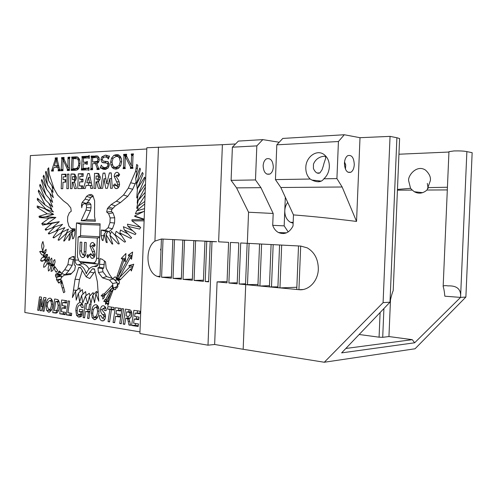 <?xml version="1.0" encoding="UTF-8"?>
<svg xmlns="http://www.w3.org/2000/svg" width="497" height="497" viewBox="0 0 497 497"><rect width="100%" height="100%" fill="white"/><g stroke="black" fill="none" stroke-linecap="round" stroke-linejoin="round"><path stroke-width="0.75" d="M44.413 257.272L45.755 257.781M245.561 283.806L239.088 284.004L240.697 242.971L300.76 246.071L307.227 247.86C314.57 252.203 318.273 259.322 318.335 269.206C318.043 281.128 308.649 290.851 299.001 289.683L303.015 289.515M447.312 189.922L427.01 190.022L430.365 180.61C430.905 177.137 429.278 173.621 425.482 170.073C416.505 164.122 407.366 176.255 408.708 180.97L410.559 188.326L412.286 190.096L397.432 190.165M427.01 190.022C422.922 193.513 418.691 194.085 414.324 191.736L412.286 190.096M428.128 188.425L427.327 183.405M323.858 178.808C327.2 175.776 329.026 171.788 329.343 166.843C329.412 161.426 327.641 157.325 324.038 154.542C316.794 148.938 305.879 156.915 305.81 167.514C305.717 172.322 307.165 176.168 310.159 179.032L311.899 180.051C317.508 182.66 321.491 182.244 323.858 178.808L336.916 178.591L342.147 186.996L356.548 221.432C334.114 218.624 313.091 216.45 293.466 214.903L293.025 225.986C289.391 232.807 284.532 234.994 278.457 232.534C275.785 231.068 273.866 228.67 272.71 225.327L273.182 213.468L248.556 212.225L236.566 187.866L260.925 187.667L273.182 213.468M313.421 168.508C315.253 172.534 317.415 174 319.919 172.919L322.106 169.645L323.441 165.563C324.566 159.624 328.703 154.815 321.671 156.673C317.751 157.829 315.011 160.338 313.445 164.196L313.421 168.508M273.313 167.067C273.07 170.496 271.934 172.826 269.89 174.056C265.845 174.994 263.596 172.242 263.137 165.787C263.373 162.389 264.497 160.065 266.51 158.829C270.598 157.86 272.865 160.606 273.313 167.067M293.137 223.184L290.397 222.258C286.632 219.904 284.762 216.058 284.781 210.728L285.315 197.228M444.834 296.193C444.417 291.727 443.864 288.502 443.156 286.527C443.312 285.613 444.939 285.402 448.052 285.887C457.128 285.526 461.291 289.366 460.557 297.405L465.882 297.044L472.15 152.672L466.876 151.628L460.557 297.405L444.834 296.193M448.959 151.678L453.867 150.951C460.054 150.802 464.391 151.032 466.876 151.628M54.061 265.305L50.644 265.323L52.222 266.032L51.029 271.312C52.552 271.194 53.446 269.871 53.713 267.336L55.645 271.797L56.515 272.257L57.577 270.343L53.956 265.441L55.099 261.975L54.788 259.577C53.465 260.447 52.806 262.062 52.812 264.429L50.942 263.864L52.005 260.478L51.694 258.055C50.39 259.217 49.731 261.031 49.719 263.497L47.47 261.969C48.638 261.298 49.29 259.931 49.433 257.862L49.414 257.005C47.836 257.117 46.842 258.459 46.445 261.031L44.941 258.676C46.407 258.347 47.277 256.943 47.544 254.47C46.19 254.147 45.14 254.949 44.382 256.862L43.693 254.644C45.115 254.017 45.917 252.464 46.103 249.991L46.097 249.27L43.22 252.693L42.872 250.295L43.966 246.208L42.928 241.536C41.425 244.35 41.319 247.264 42.618 250.277L42.848 252.799L41.413 251.202L39.667 251.606L41.785 254.868L43.04 254.886L43.512 257.266C42.096 257.303 41.139 258.44 40.636 260.676L41.357 261.136C42.512 261.49 43.481 260.913 44.258 259.391L45.687 261.938C44.289 262.938 43.606 264.727 43.649 267.287C45.103 267.001 46.159 265.746 46.83 263.522L49.147 264.938L48.166 267.777L48.426 271.039C49.756 270.219 50.501 268.616 50.663 266.237L50.644 265.323M344.527 162.022L345.744 164.898L345.465 169.036M344.427 163.215C344.837 170.229 347.005 173.229 350.925 172.217C352.913 170.887 354.032 168.359 354.28 164.637C353.895 157.617 351.714 154.623 347.745 155.66C345.788 156.996 344.682 159.512 344.427 163.215M296.858 287.26L279.96 287.906L245.711 284.651L243.17 349.285L214.648 344.483L217.077 281.861L227.061 281.588M296.765 289.471L298.517 245.959L300.685 246.071L298.927 289.683L277.879 287.701L279.581 244.984M277.91 286.868L269.411 286.906L271.095 244.549M269.455 285.682L259.943 286.011M257.962 284.483L245.53 284.632L247.152 243.306M237.224 282.768L228.881 283.01L237.181 283.818L238.784 242.871L230.465 242.437L228.881 283.01M217.077 281.861L227.017 282.83L228.595 242.337L218.624 241.815L222.389 144.695L146.839 147.746L139.899 333.562L208.001 345.185L214.648 344.483M239.088 284.004L245.711 284.651M203.453 280.196L194.072 280.432L203.41 281.352L204.95 241.293L206.752 241.393L205.205 281.526L208.622 281.861L210.175 241.567L216.605 241.716L161.643 239.014M192.364 279.128L183.033 279.345L192.32 280.258L193.836 240.71L195.594 240.803L194.072 280.432M171.39 277.034L161.6 277.233L171.347 278.196L172.807 239.61L174.484 239.697L173.018 278.357L181.324 279.177L182.815 240.132L184.524 240.225L183.033 279.345M181.368 278.177L173.018 278.357M232.385 147.187L238.392 141.08L262.82 139.62L256.831 145.882L232.385 147.187L231.093 180.349L236.566 187.866M338.432 141.527L276.817 144.82L282.787 138.427L344.291 134.749L338.432 141.527L336.916 178.591M231.093 180.349L255.489 179.945L260.925 187.667M287.701 202.403C285.912 204.764 284.943 207.535 284.781 210.728L284.172 225.868L272.71 225.327M278.662 142.161L262.82 139.62M256.831 145.882L255.489 179.945M210.815 241.43L204.95 241.293M243.17 349.285L324.28 362.251L383.088 302.648L389.99 302.176L341.619 352.889L414.653 342.787L460.365 297.597M283.576 232.726L283.538 233.59M428.159 187.624L447.43 187.245M383.088 302.648L390.052 136.377L360.008 137.694L356.548 221.432M248.556 212.225L247.338 243.319M146.789 148.988L30.367 155.592L24.85 312.489L139.961 331.89M56.223 313.104L52.75 312.663L54.664 298.995L57.77 299.573C59.093 300.871 59.659 302.847 59.454 305.506C59.398 309.445 58.323 311.979 56.223 313.104M105.476 316.632C105.24 319.59 104.165 321.006 102.258 320.894L101.779 320.776C100.096 320.062 99.319 318.341 99.456 315.614L100.928 315.651L102.401 318.403L103.979 316.837L103.761 315.819L102.668 314.52C101.295 313.532 100.58 311.93 100.531 309.718C100.717 307.003 101.68 305.686 103.432 305.773L103.96 305.903C105.445 306.606 106.19 308.183 106.196 310.644L104.699 310.613L103.333 308.277L102.015 309.581L103.444 311.942C104.774 312.899 105.451 314.464 105.476 316.632M126.518 318.248L125.716 318.123L124.766 324.355L123.188 324.094L125.474 309.122L129.984 309.848C131.27 310.557 131.854 311.973 131.73 314.098C131.618 316.769 130.692 318.248 128.965 318.527L130.63 325.305L128.947 325.032L127.723 319.142L126.518 318.248L130.27 318.005L125.716 318.123M114.18 176.305C114.44 173.875 115.366 172.54 116.963 172.304L117.901 172.521L119.665 174.702L118.236 176.646L116.838 175.087L115.987 176.124L118.659 180.61L119.578 184.163C119.299 186.984 118.23 188.469 116.379 188.624L115.298 188.388L113.335 185.362L114.969 183.871L116.546 185.841L117.752 184.35L114.18 176.305L116.012 176.472M102.637 188.351L100.872 188.369L103.065 173.099L104.886 173.049L106.731 183.679L109.39 172.919L111.216 172.863L112.334 188.264L110.527 188.282L109.825 178.572L107.414 188.307L105.693 188.326L104.028 178.696L102.637 188.351M95.697 188.419L93.983 188.431L94.536 173.347L98.729 173.59L100.276 177.497C100.183 179.46 99.537 180.784 98.344 181.473L100.313 188.375L98.387 188.394L96.517 181.815L95.933 181.827L95.697 188.419M82.695 188.531L77.756 188.58L78.29 173.813L83.229 173.67L83.136 176.336L79.837 176.423L79.731 179.268L83.03 179.2L82.937 181.865L79.638 181.927L79.489 185.909L82.788 185.866L82.695 188.531M72.077 188.63L70.468 188.643L70.996 174.025L72.873 173.969L74.904 174.248L76.389 178.05L74.569 181.902L76.414 188.593L74.612 188.605L72.854 182.231L72.307 182.244L72.077 188.63M86.72 164.302L86.323 163.762L83.235 163.892L83.074 168.346L88.025 168.172L89.025 167.576L88.926 170.378L87.963 169.85L81.402 170.073L82.191 157.903L81.893 156.543L88.348 156.213L89.342 155.598L89.243 158.406L88.28 157.897L83.446 158.133L83.297 162.221L86.385 162.084L87.379 161.482L87.279 164.283L86.72 164.302M97.126 168.172L95.443 163.569L92.454 163.693L92.591 169.694L90.584 169.763L90.988 168.359L91.386 157.443L91.081 156.07L97.816 156.114L99.015 157.636L99.276 159.574C99.046 161.842 98.201 163.146 96.741 163.482L98.617 168.34L99.183 168.719L99.151 169.477L96.971 169.545L97.126 168.172L98.611 168.321M108.737 156.288L109.042 155.884L109.483 156.139L108.352 158.99L107.675 157.661L105.06 156.878L103.121 157.636L102.289 159.5L102.991 161.022L108.203 161.86L109.303 164.836L108.104 168.023L104.91 169.471L102.612 169.023L100.816 167.812L100.531 168.154L100.177 167.874L101.307 165.11L102.252 166.762L104.966 167.75L107.371 166.582L107.948 164.911L107.141 163.24L101.885 162.239L100.959 159.525L101.761 156.953L105.221 155.151L109.39 156.362M78.644 265.019C81.893 265.497 84.322 268.063 85.931 272.716L86.279 273.816L86.708 272.797C88.578 268.591 91.168 266.485 94.461 266.498L95.579 266.591C97.387 266.423 98.431 264.92 98.71 262.087L100.108 223.793L76.488 222.923L75.146 260.043C75.215 262.87 76.116 264.503 77.843 264.944L82.403 263.758C85.037 264.062 87.255 265.808 89.05 269.001M38.319 191.494L45.165 205.062L37.43 198.222L37.312 199.85L45.96 209.131L37.219 205.951L37.281 207.46L47.29 213.803L38.996 216.282L39.406 217.556L49.06 218.258L41.791 223.526L42.549 225.054L51.943 223.401L45.109 229.365L45.693 230.204L54.732 226.912L48.265 233.373L48.892 234.037L58.273 229.993L52.962 237.467L53.713 237.951L62.2 232.068L58.074 240.026L58.888 240.281L66.784 233.025L63.666 240.995L64.337 240.989L70.27 232.795L68.723 240.355L69.617 240.094L72.028 232.379L72.655 238.871L73.537 238.417L74.805 234.354L75.004 228.875L71.276 228.707L68.884 226.104L67.542 221.066L67.704 216.717L69.363 212.71L71.251 211.25L70.779 207.876L67.642 203.987L63.349 200.782L57.602 195.041L54.067 188.792L49.278 174.105L48.7 167.775L47.768 168.918L48.65 180.604L46.078 171.26L45.513 172.142L47.538 185.021L43.748 175.224L43.127 176.454L46.662 189.363L41.798 179.448L41.425 180.38L45.867 194.737L40.071 184.306L39.667 185.661L45.376 199.9L38.604 190.047L38.319 191.494L39.586 191.475M145.484 184.045L138.011 194.656L145.025 178.199L144.621 177.149L137.464 188.599L143.142 173.801L142.453 172.44L136.731 183.735L140.446 169.061L139.794 168.11L135.712 178.814L137.843 165.6L136.762 164.401L135.488 171.558L128.313 188.121L123.536 195.01L116.354 201.179L111.222 204.497L107.433 208.498L106.656 212.008L108.619 213.629L110.154 217.947L109.98 222.55L108.097 227.738L105.271 230.241L101.233 230.055L101.028 235.727L102.078 240.07L102.991 240.647L104.171 233.981L106.196 242.306L107.159 242.698L106.047 234.609L112.005 243.952L112.763 244.046L109.887 235.23L118.311 243.946L119.28 243.785L115.149 234.721L124.623 242.126L125.567 241.691L119.864 232.919L130.823 238.448L131.662 237.783L124.318 229.937L135.147 234.559L135.961 233.689L127.977 226.352L139.601 229.098L140.713 227.44L131.966 220.898L144.111 220.842M145.174 192.382L138.185 200.49L145.373 187.009M144.832 201.447L138.011 206.317L145.049 195.594M144.565 208.659L136.638 210.877L144.739 203.963M144.173 219.14L134.557 216.046L144.472 211.144M84.372 203.77L85.441 203.776L86.41 204.87L86.521 207.541L86.012 210.038L81.117 220.755L95.418 221.24L94.542 216.549L94.635 200.825L92.877 195.514L91.175 194.42L88.652 194.923L86.509 196.377L85.074 199.123L82.198 202.372L81.483 204.901L81.744 207.721C81.98 205.311 82.856 203.994 84.372 203.77L88.124 202.739L89.435 202.751L85.441 203.776M86.174 276.835L80.582 267.579L78.694 267.398L75.053 279.233L72.407 297.591L75.594 291.155L76.234 300.163L78.371 293.298L79.613 301.828L81.62 295.392L82.738 303.058L85.472 296.057L87.689 303.766L89.379 296.429L90.945 303.437L92.852 295.193L94.542 302.735L95.89 293.764L98.766 301.219L97.356 281.749L94.442 268.914L92.485 268.722L86.174 276.835L89.827 278.544L93.852 272.896L89.634 271.952M74.165 256.483L72.227 256.744L68.959 258.614L67.859 264.646L64.691 269.741L61.566 273.362L59.491 271.027L58.559 271.548L58.528 272.387L57.422 273.567L56.024 273.903L55.428 275.195L55.813 277.102L56.888 277.22L56.484 279.476L57.323 281.178L58.242 280.383L58.161 282.619L59.056 283.085L60.516 281.557L61.212 277.711L64.156 275.164L70.549 274.437L74.668 270.132L75.463 265.796L74.221 264.814L74.165 256.483M102.078 259.217L100.021 258.608L99.325 267.156L97.94 267.92L98.449 272.518L102.525 277.854L109.489 280.091L112.614 283.495L113.099 287.757L114.639 289.77L115.708 289.515L115.801 287.098L116.801 288.192L117.913 286.589L117.621 284.06L118.889 284.203L119.504 282.246L118.907 280.706L117.298 280.004L116.118 278.475L116.149 277.568L115.118 276.792L112.558 278.798L109.321 274.263L106.209 268.25L105.476 261.739L102.078 259.217M106.625 300.499L111.117 292.168L107.843 300.878L106.973 301.449L106.116 303.735L107.476 303.624L107.936 305.456L108.781 303.226L108.694 301.685L113.335 289.378L112.713 288.502L112.16 285.471L104.066 294.062L102.972 293.92L101.108 295.908L102.885 296.324L102.78 299.107L104.333 297.467L104.469 295.777L111.906 288.198L105.612 299.486L104.96 299.542L103.792 301.524L105.407 301.387L105.569 304.4L106.687 301.648L106.625 300.499M123.828 260.471L125.3 261.652L125.952 253.47L121.268 258.421L122.734 259.596L117.143 275.785L116.807 278.152L117.764 279.389L119.118 280.134L120.168 279.854L130.518 269.163L131.351 271.002L133.73 264.211L128.897 265.584L129.599 267.125L119.423 277.674L130.289 257.695L131.543 259.241L132.631 252.035L128.263 255.172L129.239 256.384L118.224 276.68L123.828 260.471L125.461 259.608M62.554 283.52L61.671 280.351L60.802 283.309L63.585 292.721L64.877 291.913L62.554 283.52M111.508 158.214L113.875 155.337L116.46 154.567L118.777 155.045L120.237 156.319L121.442 158.922L121.697 161.687L120.777 165.507L118.317 168.39L115.795 169.11L113.558 168.651L112.024 167.309L110.881 164.724L110.638 162.065L111.508 158.214L112.987 158.381M130.742 167.402L125.337 156.505L124.946 167.154L125.275 168.595L123.094 168.669L123.536 167.203L123.952 155.822L123.623 154.393L126.629 154.238L126.499 155.921L131.22 165.383L131.587 155.443L131.251 153.995L133.476 153.884L133.028 155.375L132.6 166.88L132.941 168.34L130.394 168.421L130.419 167.682L132.96 167.638M62.765 188.717L61.199 188.73L61.715 174.292L65.989 174.167L65.896 176.777L63.187 176.845L63.088 179.628L65.797 179.566L65.697 182.175L62.995 182.225L62.765 188.717M71.214 170.415L71.984 158.282L71.692 157.071L75.966 156.853L78.234 157.406L79.706 159.935L80.042 163.37L79.278 167.359C78.309 169.421 77.041 170.39 75.482 170.272L71.214 170.415M67.567 169.607L62.995 159.556L62.926 170.695L61.075 170.757L61.821 158.916L61.541 157.599L64.094 157.462L63.983 159.015L67.971 167.75L68.021 157.263L69.903 157.164L69.524 158.537L69.425 170.477L67.269 170.546L67.294 169.862L69.344 169.781M68.418 188.661L66.828 188.68L67.35 174.13L68.94 174.08L68.418 188.661M85.242 188.512L83.465 188.525L87.764 173.54L89.323 173.496L92.585 188.444L90.771 188.462L90.15 185.387L86.074 185.443L85.242 188.512M58.453 169.899L57.832 167.284L53.949 167.433L53.142 170.123L53.434 171.011L51.526 171.08L55.347 159.226L55.21 157.922L57.372 157.81L57.13 159.133L59.454 168.638L60.224 170.136L60.205 170.788L58.093 170.856L58.453 169.899L60.019 170.049M138.483 323.945L138.098 326.517L131.575 325.46L133.892 310.321L140.173 311.221L139.775 313.8L135.122 313.122L134.606 316.471L139.011 317.136L138.613 319.708L134.215 319.031L133.581 323.162L138.483 323.945M115.571 316.365L114.608 322.702L113.067 322.454L115.304 307.668L121.026 308.482L120.647 311.004L116.472 310.395L115.95 313.862L120.168 314.495L119.783 317.011L115.571 316.365L119.907 316.216M113.757 309.998L111.409 309.656L109.564 321.888L108.048 321.64L109.88 309.432L107.501 309.084L107.874 306.606L114.13 307.5L113.757 309.998M123.654 308.861L121.268 323.783L119.696 323.528L122.076 308.637L123.654 308.861M94.318 319.602L92.2 317.769L91.405 313.16L91.951 309.358C92.635 306.289 93.989 304.742 96.02 304.717L96.486 304.835C98.319 305.966 99.158 308.128 98.996 311.315C98.816 316.303 97.257 319.068 94.318 319.602L95.387 319.534M88.951 318.54L87.509 318.31L88.429 311.992L85.49 311.538L84.583 317.832L83.161 317.602L85.211 303.363L86.64 303.568L85.838 309.134L88.777 309.575L89.584 303.99L91.032 304.195L88.951 318.54M81.079 311.992L79.197 311.7L79.545 309.314L82.85 309.817L81.949 315.875L78.259 316.956L76.563 315.334L75.842 310.631C75.979 305.779 77.451 303.058 80.253 302.468L80.707 302.574C82.216 303.319 83.036 304.996 83.173 307.6L81.763 307.575L80.147 304.891C78.203 305.419 77.228 307.413 77.221 310.873C77.066 312.719 77.501 313.949 78.532 314.57L80.775 314.054L81.079 311.992L82.539 311.911M65.436 312.327L65.107 314.669L59.708 313.793L61.659 299.995L66.859 300.741L66.523 303.089L62.672 302.524L62.237 305.58L65.884 306.127L65.548 308.475L61.908 307.916L61.373 311.681L65.436 312.327M71.723 313.327L71.388 315.688L66.244 314.856L68.238 300.933L69.611 301.132L67.94 312.725L71.723 313.327M48.576 312.166L46.706 310.463L46.01 306.133L46.494 302.555C47.103 299.666 48.302 298.2 50.098 298.163L50.477 298.256C52.117 299.287 52.868 301.312 52.719 304.338C52.552 309.028 51.172 311.638 48.576 312.166L49.427 312.122M42.767 311.047L44.469 299.884L41.437 310.83L40.108 310.613L40.332 299.2L38.928 310.42L37.673 310.221L39.518 296.827L41.456 297.107L41.319 306.699L43.873 297.454L45.997 297.753L44.047 311.252L42.767 311.047L44.084 310.979M344.291 134.749L360.008 137.694M396.898 137.737L399.6 138.551L393.208 290.596C392.127 293.118 391.052 296.976 389.996 302.176L396.898 137.737L390.052 136.377M293.466 214.903L280.83 187.506L275.437 179.61L310.159 179.032M280.83 187.506L342.147 186.996M390.536 298.622L388.946 336.55L382.709 337.314L379.074 337.183L359.169 334.493M345.844 348.465L412.268 339.662L388.946 336.55M412.268 339.662L414.653 342.787M398.942 154.225L448.94 152.045M234.82 143.987L222.389 144.695M97.306 238.032L78.135 236.97L77.42 256.738L79.054 261.205L80.135 261.646L93.386 262.814C95.219 262.689 96.275 261.192 96.567 258.316L97.306 238.032L99.611 237.46M90.05 246.152C90.292 243.816 91.168 242.592 92.672 242.499L93.256 242.635L95.213 245.071L93.865 246.841L92.771 245.257L91.752 246.139L94.262 250.73L95.12 254.265C94.859 256.986 93.852 258.341 92.107 258.334L91.417 258.173L89.249 254.893L90.789 253.588L92.268 255.638L93.405 254.296L90.05 246.152L91.752 246.183M87.708 257.775L86.745 256.061L87.826 254.514L88.789 256.222L87.708 257.775M82.645 257.552L81.955 257.39C80.21 256.247 79.514 254.097 79.855 250.948L80.179 242.107L81.831 242.213L81.477 251.873L82.707 254.88C83.807 254.688 84.31 253.632 84.223 251.724L84.558 242.381L86.23 242.486L85.906 251.395C85.981 255.197 84.894 257.247 82.645 257.552L83.074 257.552M324.28 362.251L415.051 348.776L465.882 297.044M161.413 239.02L154.934 241.12C144.596 248.078 146.137 272.418 157.232 276.369L159.978 277.071L161.413 239.007L163.035 239.094L161.6 277.233M154.934 241.12L158.468 147.069M208.001 345.185L211.995 241.666L210.175 241.567M383.914 308.55L382.709 337.314M344.725 162.345L344.57 166.017M379.074 337.183L380.106 312.545M103.948 162.463L103.929 162.954M103.724 168.471L103.693 169.39M98.636 307.705L98.617 308.19M397.463 189.444L410.559 188.326M79.769 261.577L81.601 263.683L82.403 263.758M100.059 225.079L80.912 224.34L80.489 236.025M80.912 224.34L76.488 222.923M93.945 266.491L97.828 265.187M99.636 236.771L81.117 235.777L78.135 236.97M82.719 262.515L97.064 264.075L98.443 263.795M48.7 203.143L51.806 209.262L45.165 205.062M49.309 198.601L52.719 207.069L45.376 199.9M40.841 185.692L39.667 185.661M49.818 193.283L52.645 202.354L45.867 194.737M42.282 180.442L41.425 180.38M51.197 189.866L53.347 197.669L46.662 189.363M44.264 176.565L43.127 176.454M52.073 186.071L53.073 192.351L47.538 185.021M46.358 172.266L45.513 172.142M53.533 187.294L53.633 188.549L48.65 180.604M48.768 169.104L47.768 168.918M74.42 229.937L71.276 228.707M74.699 229.875L70.27 232.795M74.972 229.732L72.028 232.379M69.623 240.076L68.723 240.355M64.467 240.809L63.666 240.995M66.784 233.025L72.711 229.695L71.947 231.645M59.367 239.84L58.074 240.026M62.2 232.068L68.462 229.092L66.064 233.683M54.552 237.367L52.962 237.467M58.273 229.993L64.859 227.62L61.162 232.789M50.34 233.416L48.265 233.373M54.732 226.912L62.572 224.302L55.714 231.099M47.538 229.533L45.109 229.365M49.632 207.883L53.427 211.933L44.736 208.771L53.657 214.381L45.736 216.723L55.869 217.444L46.917 223.88L59.292 221.693L52.204 227.831M59.292 221.693L51.943 223.401M46.917 223.88L42.549 225.054M46.165 224.048L41.791 223.526M55.869 217.444L49.06 218.258M45.736 216.723L39.406 217.556M41.99 216.928L38.996 216.282M53.657 214.381L47.29 213.803M44.736 208.771L40.046 207.038L37.281 207.46M40.046 207.038L37.219 205.951M53.427 211.933L45.96 209.131M39.083 199.682L37.312 199.85M136.166 181.635L132.705 189.258L127.766 196.34L120.429 202.59L115.298 205.882L111.881 209.399L111.396 211.554L112.968 212.84L114.732 217.773L114.54 223.035L112.434 228.806L109.005 231.652L110.433 233.888M109.887 235.23L111.415 231.484L115.671 235.864M115.149 234.721L116.211 231.273L121.423 235.323M119.864 232.919L120.436 230.061L127.946 233.814M124.318 229.937L123.368 226.7L132.618 230.62M127.977 226.352L127.449 224.153L140.353 227.166M131.966 220.898L131.935 219.755L144.155 219.68M144.161 219.5L134.911 216.518L134.557 216.046M143.714 211.517L135.401 213.809L136.638 210.877M137.955 206.969L136.694 208.423L138.185 200.49M137.855 202.242L137.197 203.174L138.011 194.656M137.874 196.104L136.725 197.93L137.464 188.599M107.861 231.515L106.687 231.167L104.171 233.981M109.005 231.652L107.942 231.378L106.047 234.609M109.191 231.658L105.271 230.241M106.37 231.527L101.233 230.055M112.434 228.806L108.097 227.738M114.54 223.035L109.98 222.55M114.732 217.773L110.154 217.947M112.968 212.84L108.619 213.629M111.396 211.554L106.656 212.008M111.881 209.399L107.433 208.498M112.657 208.268L108.452 207.019M115.298 205.882L111.222 204.497M120.429 202.59L116.354 201.179M127.766 196.34L123.536 195.01M132.705 189.258L128.313 188.121M135.252 183.803L130.786 182.79M136.843 171.819L135.488 171.558M137.396 168.39L136.24 168.228M137.073 187.257L135.712 178.814M137.346 190.121L136.731 183.735M137.719 209.951L138.011 206.317M119.224 243.648L118.311 243.946M112.67 243.76L112.005 243.952M107.079 242.101L106.196 242.306M103.134 239.846L102.078 240.07M103.873 235.646L101.028 235.727M105.731 231.496L105.706 232.267M86.975 203.056L88.124 202.739M82.527 204.981L81.483 204.901M86.087 203.298L82.198 202.372M93.206 196.278L90.678 197.657L89.305 200.272L86.782 203.105M89.305 200.272L85.074 199.123M90.678 197.657L86.509 196.377M92.529 196.414L88.652 194.923M89.435 202.751L90.883 204.373L91.032 207.852L90.435 210.778L86.323 219.711L95.188 219.997M86.323 219.711L81.117 220.755M90.435 210.778L86.012 210.038M91.032 207.852L86.521 207.541M90.883 204.373L86.41 204.87M95.045 271.561L93.852 272.896M94.548 269.38L92.485 268.722M98.207 291.416L95.89 293.764M92.852 295.193L96.58 291.31L96.903 292.733M89.379 296.429L93.107 292.559L93.542 294.479M85.472 296.057L89.292 293.267L90.013 295.771M81.62 295.392L85.596 291.602L86.18 295.547M78.371 293.298L82.34 289.527L83.005 294.069M75.594 291.155L79.855 287.925L80.123 291.633M76.78 290.254L73.307 290.118M82.39 270.225L79.489 279.612L77.905 289.403M79.489 279.612L75.053 279.233M80.918 268.069L78.694 267.398M74.134 257.353L72.227 256.744M64.156 275.164L67.642 273.903L71.481 273.462M59.845 282.259L58.161 282.619M60.963 279.084L58.242 280.383M60.814 279.152L56.484 279.476M62.336 273.654L59.926 275.369L60.031 275.885L61.547 276.052L61.249 277.674M61.547 276.052L56.888 277.22M60.031 275.885L55.813 277.102M59.926 275.369L55.428 275.195M60.112 274.978L56.024 273.903M61.379 274.673L57.422 273.567M61.025 272.754L58.528 272.387M60.243 271.871L58.559 271.548M65.231 274.773L61.566 273.362M74.072 259.117L73.276 259.571L72.227 265.286L68.872 270.654L65.306 274.748M68.872 270.654L64.691 269.741M72.227 265.286L67.859 264.646M73.276 259.571L68.959 258.614M102.314 259.391L100.021 258.608M117.012 279.631L116.168 280.283L112.558 278.798M119.218 283.166L117.621 284.06M117.777 285.415L115.801 287.098M115.714 289.366L114.639 289.77M115.795 287.285L113.099 287.757M114.186 279.469L117.124 282.656L117.472 285.676M117.124 282.656L112.614 283.495M112.987 278.972L109.489 280.091M104.488 261L103.736 268.113L102.587 268.74L102.929 271.784L106.619 276.587L112.254 278.376M106.619 276.587L102.525 277.854M102.929 271.784L98.449 272.518M102.587 268.74L97.94 267.92M103.736 268.113L99.325 267.156M104.358 264.528L99.816 264.336M113.26 289.273L111.117 292.168M106.65 300.965L105.407 301.387M106.638 300.716L103.792 301.524M106.973 299.846L105.612 299.486M106.867 300.051L104.96 299.542M108.762 302.921L106.116 303.735M108.775 303.158L107.476 303.624M108.7 301.797L106.973 301.449M108.918 301.095L107.843 300.878M111.75 291.317L110.272 291.068M112.595 287.831L111.906 288.198M104.457 295.895L102.885 296.324M104.904 295.311L101.108 295.908M105.507 294.678L102.972 293.92M105.644 294.535L104.066 294.062M132.643 267.324L129.599 267.125M120.846 279.152L119.218 279.277L119.423 277.674M118.491 275.903L117.143 275.785M118.112 277.997L116.807 278.152M125.486 259.285L122.734 259.596M131.991 256.284L129.239 256.384M119.317 278.519L118.062 278.581L118.224 276.68M125.567 258.303L121.268 258.421M132.121 255.402L128.263 255.172M131.904 256.862L130.289 257.695M133.003 266.293L128.897 265.584M132.295 268.318L130.518 269.163M120.349 279.668L119.118 280.134M119.261 278.947L117.764 279.389M45.463 252.824L42.848 252.799M42.065 251.625L39.667 251.606M45.513 252.712L43.22 252.693M47.482 255.048L47.532 254.601M49.116 259.745L48.613 258.682L49.396 258.415M51.191 263.491L49.719 263.497M54.571 264.423L52.812 264.429M57.068 271.778L55.645 271.797M55.571 267.622L54.049 267.635M55.347 267.324L53.713 267.336M54.384 266.019L52.222 266.032M54.067 265.591L51.738 265.603M51.172 263.938L52.825 264.92L49.147 264.938M52.825 264.92L52.583 265.311M52.651 264.876L48.973 264.895M46.83 263.522L50.98 263.814M47.538 261.931L45.687 261.938M48.408 262.832L48.004 263.522M46.811 259.391L47.929 259.391L48.607 260.869M48.296 260.428L46.532 260.428M45.948 260.428L44.624 260.428M45.184 259.391L44.258 259.391M43.345 260.676L40.636 260.676M45.028 258.664L46.749 257.297L43.512 257.266M44.966 258.763L44.668 259.391M45.637 254.899L46.712 254.905L47.01 256.794M46.842 256.322L44.606 256.309M44.208 256.309L43.171 256.303M43.773 254.893L43.04 254.886M43.668 252.805L44.481 254.184M63.871 287.726L62.405 287.769M62.485 283.271L60.802 283.309M62.318 282.663L61.23 282.687M95.082 245.245L92.554 245.201M92.529 258.334L92.107 258.334M94.119 257.415L93.188 255.638M91.336 254.905L89.249 254.893M94.946 255.651L92.268 255.638M95.12 254.302L93.405 254.296M93.883 245.226L94.473 243.735M88.789 256.067L86.745 256.061M81.514 250.966L79.855 250.948M85.546 254.899L82.875 254.88M84.658 256.645L83.769 254.886M261.602 244.058L259.906 286.011M275.437 179.61L276.817 144.82M284.172 225.868L288.21 231.931M108.421 158.816L107.93 158.767M108.669 158.183L108.06 158.114M108.824 157.791L107.675 157.661M109.023 157.294L107.973 157.437M106.793 161.463L107.905 161.655M106.134 169.291L104.786 168.359L101.071 167.986M104.786 168.359L100.761 167.787M100.692 167.924L100.177 167.874M103.948 168.11L104.121 167.694M107.588 168.017L108.029 168.104M108.06 168.067L104.966 167.75M108.899 166.743L107.371 166.582M109.29 165.054L107.948 164.911M109.172 163.457L107.141 163.24M109.16 163.407L108.594 163.395M106.215 163.035L101.885 162.239M105.606 162.643L104.817 161.27M102.289 159.674L100.959 159.525M103.817 157.189L101.761 156.953M105.855 156.915L107.868 155.754M106.911 155.344L105.221 155.151M116.857 156.331L117.603 155.766L113.875 155.337M117.603 155.766L119.025 155.188M118.112 154.76L116.46 154.567M117.087 168.918L115.751 167.694L112.024 167.309M115.751 167.694L115.521 167.359M112.397 164.886L110.881 164.724M112.005 162.215L110.638 162.065M118.528 167.638L119.187 167.744M120.547 156.76L119.982 156.754M118.075 156.654L116.255 156.319L113.142 158.139L112.005 162.01L112.862 165.812L114.161 167.017L115.863 167.365L119.1 165.576L120.299 161.736L119.386 157.847L118.075 156.654L120.665 156.953M121.181 158.052L119.386 157.847M121.684 161.892L120.299 161.736M120.665 165.737L119.1 165.576M119.218 167.713L115.863 167.365M132.6 167.035L130.512 166.812M126.884 156.685L125.337 156.505M125.294 168.16L123.126 167.936M124.94 167.352L123.536 167.203M126.611 156.139L123.952 155.822M126.294 155.449L123.598 155.132M126.611 154.747L123.623 154.393M132.649 165.532L131.22 165.383M133.016 155.617L131.587 155.443M133.059 154.965L131.22 154.747M133.463 154.263L131.251 153.995M132.954 167.943L130.419 167.682M65.126 182.182L65.213 179.802M65.318 176.789L65.399 174.621L61.715 174.292M65.399 174.621L65.971 174.609M65.784 179.852L63.088 179.628M96.834 163.718L95.443 163.569M92.61 169.26L90.616 169.061M92.287 168.489L90.988 168.359M94.89 163.594L94.939 162.258M93.225 157.648L91.386 157.443M95.095 157.561L91.057 156.779M94.772 157.195L94.797 156.487L91.081 156.07M94.797 156.487L98.133 156.319M99.17 169.036L97.002 168.818M99.176 168.887L97.288 168.7M99.127 158.034L95.747 157.524L92.672 157.679L92.517 162.003L98.443 162.302M99.263 159.742L97.952 159.599L97.424 157.847M98.853 161.562L97.313 161.395L97.952 159.599M92.517 162.003L97.313 161.395M87.292 163.861L86.528 163.786L87.292 163.873M88.988 168.632L83.074 168.346M89 168.266L88.025 168.172M89.025 167.651L88.466 167.595M85.124 169.949L81.427 169.378M85.136 169.738L85.503 169.048L81.8 168.682M85.503 169.048L85.521 168.589M85.695 163.786L85.739 162.476M84.024 158.108L82.191 157.903M85.888 158.015L81.868 157.245M85.571 157.655L85.596 156.959L81.893 156.543M85.596 156.959L89.298 156.766M89.317 156.319L88.348 156.213M89.342 155.691L88.783 155.629M89.255 158.003L88.491 157.916L89.255 158.009M87.335 162.594L83.297 162.221M87.354 162.184L86.385 162.084M87.373 161.562L86.82 161.506M74.923 170.291L71.233 169.732M74.929 170.086L75.283 169.533L71.593 169.179M75.283 169.533L75.302 168.955M74.643 158.568L71.984 158.282M75.674 158.518L71.667 157.76M75.358 158.158L75.382 157.474L71.692 157.071M75.382 157.474L78.141 157.338M77.538 157.027L75.966 156.853M79.719 159.984L78.222 159.823L77.265 158.723L73.202 158.642L72.835 168.713L78.315 169.011M80.036 163.556L78.787 163.426L78.222 159.823M79.75 165.799L78.489 165.669L78.787 163.426M78.93 168.104L77.37 167.949L78.489 165.669M72.835 168.713L75.507 168.62L77.37 167.949M69.139 169.235L67.368 169.061M64.293 159.692L62.995 159.556M62.939 170.254L61.094 170.08M62.641 169.52L61.448 169.409M64.051 159.152L61.821 158.916M63.802 158.524L61.516 158.276M64.082 157.872L61.541 157.599M69.189 167.868L67.971 167.75M69.518 158.723L68.3 158.593M69.561 158.121L67.996 157.947M69.897 157.468L68.021 157.263M69.443 170.067L67.294 169.862M68.934 174.273L67.35 174.13M74.401 182.362L74.494 179.79M74.606 176.764L74.693 174.36L70.996 174.025M74.705 182.387L72.854 182.231M72.512 176.609L72.4 179.616L73.028 179.597C73.923 179.808 74.5 179.293 74.767 178.05L74.159 176.727L72.512 176.609M76.084 179.926L72.4 179.616M76.383 178.193L74.767 178.05M76.103 179.864L73.028 179.597M81.471 188.543L81.558 186.071M81.713 181.89L81.8 179.448M81.912 176.367L81.993 174.155L78.29 173.813M81.993 174.155L83.216 174.118M83.018 179.554L79.731 179.268M82.782 186.17L79.489 185.909M88.149 185.418L88.87 182.927M89.367 173.689L87.764 173.54M91.951 185.536L90.15 185.387M91.367 182.853L89.609 182.703L88.391 177.535L86.807 182.753L91.405 183.045M90.237 177.696L88.391 177.535M86.807 182.753L89.609 182.703M97.946 181.939L98.046 179.287M98.157 176.162L98.251 173.695L94.536 173.347M98.487 181.983L96.517 181.815M100.27 177.653L98.549 177.497L97.921 176.137L100.164 176.342M97.921 176.137L96.145 176.013L96.033 179.113L99.953 179.436M99.972 179.386L96.704 179.1C97.654 179.318 98.269 178.783 98.549 177.497M96.033 179.113L96.704 179.1M104.923 173.279L103.065 173.099M108.526 183.828L106.731 183.679M111.235 173.093L109.39 172.919M111.645 178.734L109.825 178.572M105.892 178.864L104.028 178.696M117.435 172.347L116.963 172.304M119.218 175.317L117 175.106M118.118 187.928L117.13 185.89M115.894 185.574L113.335 185.362M119.255 186.064L116.546 185.841M119.56 184.505L117.752 184.35M118.124 175.261L119 173.565M59.155 167.408L57.832 167.284M53.452 170.57L51.551 170.396M56.627 167.327L57.018 166.066M57.093 158.978L55.453 158.804M57.068 158.798L55.192 158.593M57.36 158.152L55.21 157.922M60.218 170.359L58.118 170.16M57.323 159.922L56.155 159.798L54.39 165.812L58.845 166.141M54.39 165.812L57.515 165.681L56.155 159.798M58.764 165.805L57.515 165.681M138.228 325.647L135.327 325.181L131.575 325.46M135.327 325.181L135.588 323.485M136.29 318.894L136.619 316.775M137.197 312.992L137.532 310.842M139.893 313.042L135.122 313.122M138.738 318.9L134.215 319.031M114.664 322.342L113.067 322.454M117.721 316.229L118.031 314.172M118.621 310.271L118.938 308.183M120.759 310.265L116.472 310.395M113.825 309.519L111.409 309.656M109.62 321.534L108.048 321.64M113.577 309.532L109.88 309.432M113.62 309.227L107.501 309.084M111.241 308.879L111.508 307.121M121.324 323.417L119.696 323.528M124.822 323.976L123.188 324.094M127.667 319.031L127.804 318.167M127.828 317.987L128.096 316.241M128.785 311.762L129.108 309.637M130.562 324.914L128.947 325.032M129.835 321.211L128.307 321.317M129.208 319.043L127.723 319.142M131.519 311.824L126.673 311.886L126.045 315.98L127.046 316.135C128.642 316.769 129.667 316.042 130.139 313.942L129.344 312.333L126.673 311.886M130.798 315.893L131.475 315.98M131.655 312.476L129.748 312.594M131.736 313.843L130.139 313.942M103.357 320.82L102.258 320.894M104.5 319.938L103.482 318.328M105.47 316.744L103.979 316.837M105.463 315.713L103.761 315.819M102.015 309.637L100.531 309.718M104.407 308.221L105.016 306.618M106.196 310.532L104.699 310.613M105.855 308.146L103.333 308.277M96.704 318.67L95.927 317.533L92.2 317.769M95.927 317.533L95.735 317.08M92.858 313.073L91.405 313.16M93.635 309.264L91.951 309.358M96.263 307.326L97.418 305.444M95.828 307.183C93.896 307.879 92.902 309.929 92.846 313.327C92.765 315.179 93.262 316.434 94.337 317.098L94.554 317.148C96.437 316.483 97.431 314.483 97.536 311.153L97.083 308.27L95.828 307.183L98.412 307.053M98.76 308.183L97.083 308.27M99.002 311.072L97.536 311.153M97.779 316.949L95.039 317.117M89 318.21L87.509 318.31M89.914 311.911L88.429 311.992M89.982 311.451L85.49 311.538M84.627 317.508L83.161 317.602M87.745 311.414L88.025 309.463M90.268 309.494L88.777 309.575M82.595 311.513L79.197 311.7M80.085 316.98L78.712 317.067M81.315 316.403L80.278 315.11L76.563 315.334M80.278 315.11L80.054 314.57M77.234 310.557L75.842 310.631M80.632 305.059L81.707 303.22M83.161 307.506L81.763 307.575M82.632 304.773L80.147 304.891M82.16 314.433L79.719 314.576M82.229 313.974L80.775 314.054M65.219 313.88L59.708 313.793M63.405 313.588L63.622 312.041M64.225 307.798L64.492 305.922M64.989 302.418L65.256 300.511M66.623 302.393L62.672 302.524M65.654 307.736L61.908 307.916M71.5 314.893L66.244 314.856M69.947 314.638L70.17 313.079M57.267 312.594L52.75 312.663M56.434 312.464L56.689 310.662M57.994 301.399L58.205 299.915M55.658 301.499L54.384 310.569L56.236 310.687C57.497 309.581 58.13 307.761 58.143 305.226L57.459 301.952L55.658 301.499L59 301.356M59.155 301.878L57.459 301.952M59.46 305.158L58.143 305.226M58.528 310.563L56.236 310.687M50.843 311.072L50.383 310.271L46.706 310.463M50.383 310.271L50.197 309.786M47.29 306.071L46.01 306.133M47.973 302.493L46.494 302.555M50.626 300.853L51.551 299.088M49.93 300.48C48.221 301.157 47.339 303.089 47.283 306.282L48.787 309.861C50.452 309.215 51.334 307.326 51.433 304.201L51.029 301.493L49.93 300.48L52.228 300.387M52.52 301.43L51.029 301.493M52.725 304.139L51.433 304.201M51.607 309.718L49.172 309.842M45.693 299.834L44.469 299.884M41.518 310.544L40.108 310.613M41.425 299.151L40.332 299.2M38.965 310.153L37.673 310.221M42.599 306.637L41.319 306.699M160.456 249.916L161.059 248.332L160.456 249.916M208.634 281.432L205.205 281.526M211.995 241.666L216.605 241.716M318.894 181.759L318.931 180.852M186.176 240.213L182.815 240.132M188.09 240.306L184.524 240.225M174.994 239.66L172.807 239.61M176.864 239.753L174.484 239.697M161.413 239.007L162.208 239.032M164.035 239.119L163.035 239.094M198.465 240.821L193.836 240.71M200.421 240.921L195.594 240.803M212.815 241.53L206.752 241.393M249.103 243.412L247.475 284.818M261.565 244.058L259.564 243.952L257.912 285.818M273.17 244.654L271.48 287.104M281.669 245.089L279.96 287.906M86.795 272.598L85.931 272.716M81.601 263.683L77.843 264.944M78.135 260.086L75.146 260.043M97.101 266.038L95.511 266.591M97.617 265.497L94.672 266.51M98.847 258.347L96.567 258.316M97.064 264.075L93.386 262.814M83.8 262.888L80.135 261.646M94.685 251.619L92.243 251.6M85.894 251.737L84.223 251.724M107.719 161.568L104.985 161.27M97.673 156.046L95.753 155.828M98.53 162.171L95.679 161.867M78.408 168.899L75.507 168.62M74.581 174.124L72.873 173.969M98.406 173.465L96.53 173.285M119.286 181.933L116.515 181.691M59.683 169.539L58.36 169.415M53.341 169.359L52.247 169.26M57.198 159.419L55.347 159.226M131.562 312.004L128.655 312.178M105.202 314.365L102.668 314.52M56.689 312.961L55.111 313.048M59.056 301.524L56.559 301.629M45.96 257.626L45.277 257.626M422.593 192.674L414.324 191.736M321.304 181.125L311.899 180.051M319.919 172.919L317.055 172.987M269.89 174.056L266.87 174.124M293.168 222.401L290.397 222.258M443.156 286.527L448.959 151.653M350.925 172.217L347.999 172.285M97.045 266.088L95.579 266.591M94.461 266.498L97.71 265.373M42.618 261.136L41.357 261.136M43.767 254.874L41.785 254.868M92.771 245.257L95.045 245.294M91.417 258.173L93.156 258.179M87.491 257.726L88.031 257.726M81.955 257.39L83.72 257.396M107.159 157.344L108.924 157.543M102.612 169.023L105.886 169.353M100.816 167.812L104.532 168.185M102.394 162.587L106.116 162.985M113.558 168.651L116.838 168.98M118.18 156.71L120.69 156.996M123.759 155.201L126.313 155.499M131.394 154.815L133.053 155.014M91.187 156.835L94.896 157.251M97.182 157.686L99.089 157.897M81.962 157.288L85.664 157.692M77.265 158.723L79.365 158.953M61.616 158.319L63.809 158.555M68.095 157.996L69.555 158.152M74.159 176.727L76.352 176.92M117.186 175.174L119.181 175.36M115.298 188.388L117.068 188.531M55.285 158.636L57.068 158.829M126.99 318.36L130.096 318.155M129.344 312.333L131.606 312.203M101.779 320.776L103.736 320.646M103.637 308.357L105.886 308.233M93.908 319.503L95.772 319.378M96.089 307.245L98.443 307.127M78.259 316.956L80.564 316.819M80.396 304.953L82.657 304.841M57.087 301.747L59.1 301.66M48.24 312.085L49.743 312.004M50.141 300.536L52.247 300.443M160.003 276.32L157.232 276.369M286.533 232.838L278.457 232.534"/></g></svg>
